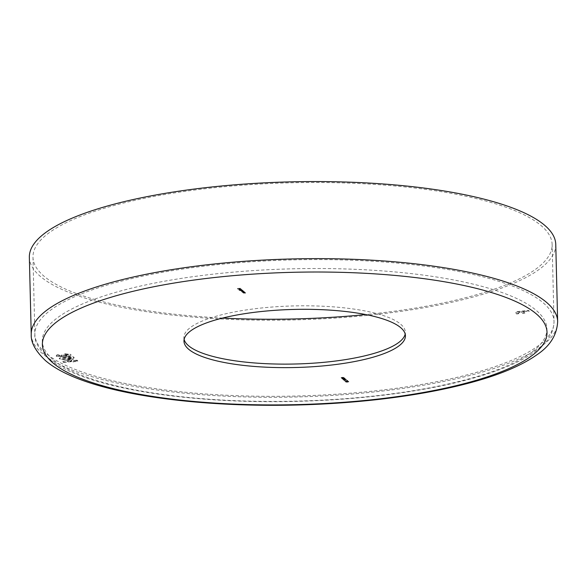 <?xml version="1.0" encoding="UTF-8"?>
<svg xmlns="http://www.w3.org/2000/svg" width="587" height="587" viewBox="0 0 587 587"><rect width="100%" height="100%" fill="white"/><g stroke="black" fill="none" stroke-linecap="round" stroke-linejoin="round"><path stroke-width="0.44" stroke-dasharray="2.94 2.2" d="M222.561 318.066A259.652 68.092 -1.4 0 1 43.724 275.949A259.652 68.092 -1.4 0 1 32.982 257.231A259.652 68.092 -1.4 0 1 254.376 184.377A259.652 68.092 -1.4 0 1 541.39 225.819A259.652 68.092 -1.4 0 1 552.14 244.537A259.652 68.092 -1.4 0 1 365.752 314.566M555.764 244.449A263.284 69.046 -1.4 0 1 331.273 318.315A263.284 69.046 -1.4 0 1 40.246 276.301A263.284 69.046 -1.4 0 1 29.35 257.319M184.127 339.418A110.76 29.049 -1.4 0 1 183.885 337.672A110.76 29.049 -1.4 0 1 278.326 306.597A110.76 29.049 -1.4 0 1 400.76 324.273A110.76 29.049 -1.4 0 1 405.346 332.257A110.76 29.049 -1.4 0 1 405.184 334.018M72.472 358.958L69.963 359.207L62.846 361.57L63.616 362.23L73.015 361.636L77.778 360.8L77.044 360.169L74.211 360.455L72.472 358.958L69.963 359.207M241.58 289.34L238.748 289.626L241.587 289.685L241.506 289.274M240.655 290.11L242.358 290.007L240.714 289.567L239.988 289.941L240.663 290.462L239.452 290.227M239.459 290.58L242.365 290.36L242.071 289.729L240.714 289.567M240.721 289.919L239.995 290.294L239.936 289.861L240.663 290.462M244.441 291.798L242.614 292.201L244.896 292.187L242.849 292.165L244.449 292.15L244.368 291.739M244.375 292.084L242.431 292.355L242.783 291.966L242.622 292.553L244.896 292.187M244.904 292.539L242.857 292.517L243.179 291.937L244.449 292.15M245.139 292.399L243.312 292.803L245.586 292.788L243.546 292.766L245.146 292.752L245.065 292.333M245.072 292.686L243.128 292.95L243.48 292.561L243.319 293.148L245.586 292.788M245.593 293.14L243.554 293.118L243.876 292.539L245.146 292.752M342.346 377.36L341.047 377.573L341.385 377.859L343.967 377.353L342.346 377.36L342.397 377.881L342.346 377.36M342.94 377.573L343.696 377.742L343.204 377.991L341.054 377.918L344.026 377.786L342.933 377.221M343.688 377.39L343.204 377.991L343.688 377.39M343.439 378.299L344.606 377.911L341.707 378.204L343.454 378.652L344.606 377.911L344.657 378.322L342.881 377.823M342.896 378.175L341.715 378.556L341.671 378.145L341.715 378.556L343.454 378.652M345.281 379.165L344.892 378.835L343.138 379.437L345.919 379.107L345.288 379.518L344.892 378.835M347.607 381.888L348.773 381.499L347.049 381.403L345.875 381.792L347.614 382.24L348.773 381.499L348.825 381.91L347.049 381.403M347.056 381.755L345.882 382.137L345.838 381.726L345.882 382.137L347.614 382.24M347.548 381.124L347.159 380.787L345.427 381.411L348.186 381.058L347.563 381.477L347.159 380.787M345.655 380.787L344.914 380.692L345.288 380.398L344.635 380.721L345.706 380.853L347.724 380.662L347.166 380.178L345.662 381.139L344.921 381.044L345.288 380.398L344.642 381.073L345.706 380.853M344.114 379.936L343.446 379.635L343.953 380.068L346.352 379.415L344.121 380.288L343.733 379.606M342.346 378.754L345.244 378.454L342.346 378.754M344.121 378.652L342.353 379.107L345.171 379.026L345.244 378.454L344.114 378.307M242.482 291.695L244.199 291.592L242.556 291.152L241.829 291.526L242.49 292.047L242.108 291.732M242.115 292.084L244.207 291.944L243.913 291.313L242.556 291.152M242.563 291.504L241.837 291.878L241.778 291.445L242.49 292.047M242.6 290.213L240.509 290.36L241.162 290.954L243.422 290.925L241.374 290.873L241.404 291.269L243.011 290.572L240.963 290.521L240.993 290.917L241.749 290.301L242.607 290.565L242.526 290.154M242.534 290.506L240.729 290.484L240.758 290.954L241.433 290.719L241.169 291.306L243.422 290.925M239.878 288.789L240.817 289.186L241.096 288.885L239.753 288.731L239.004 289.098L240.839 288.907L240.824 289.53L241.096 288.885L239.753 288.731M239.76 289.083L239.004 289.098L239.65 289.266M240.325 288.261L237.493 288.474L240.332 288.613L240.252 288.195M523.333 311.638L529.225 311.044L528.513 310.435L519.502 311.345C516.237 311.69 515.078 312.291 516.024 313.135L516.707 313.722L518.732 313.524L517.822 312.636L517.961 313.201L519.928 311.983L521.307 311.844L522.782 313.113L524.807 312.908L523.333 311.638L529.225 311.044M529.232 311.396L528.52 310.787L519.51 311.69C516.244 312.042 515.085 312.636 516.032 313.487L515.672 312.585L516.707 313.722M65.436 356.683L60.256 357.527L59.419 358.62C61.312 359.449 64.203 359.611 68.092 359.097C72.223 358.804 74.182 358.165 73.962 357.175C72.128 356.338 69.288 356.177 65.436 356.683L60.256 357.527M60.263 357.879L59.426 358.965L59.214 358.275L59.426 358.965C61.319 359.802 64.21 359.963 68.099 359.449L68.092 359.097M68.099 359.449C72.23 359.156 74.189 358.51 73.969 357.527L74.197 357.894L73.969 357.527C72.135 356.691 69.295 356.529 65.443 357.035M60.498 355.92L58.715 355.568L58.795 356.045L59.544 355.15L58.81 354.519L56.69 355.032L56.315 355.942L61.077 356.566L63.425 355.803L67.718 356.096C70.455 355.737 71.467 355.179 70.763 354.423L64.797 353.712L65.531 354.35L68.327 354.709L68.452 355.245L68.327 354.709L66.955 355.465L63.726 354.834L61.422 355.062L61.613 355.766L61.422 355.062L60.512 356.265L58.795 356.045L59.544 355.15M59.551 355.502L58.817 354.871L56.697 355.384L56.323 356.294L56.11 355.605L56.323 356.294L61.077 356.566M61.085 356.918L63.433 356.155L67.725 356.448C70.462 356.082 71.475 355.524 70.778 354.775L71.027 355.194L70.763 354.423L64.797 353.712M347.541 382.174L346.139 382.071L347.122 381.469L348.495 381.528L346.169 382.115L348.208 382.078L347.533 381.821M347.174 381.139L345.435 381.755L347.343 381.212M347.445 381.645L347.717 381.271M347.731 381.616L347.629 381.183M347.636 381.535L348.26 381.124M348.274 381.469L348.186 381.058M348.201 381.411L347.563 381.477M347.034 381.293L346.066 381.271L347.027 380.941M344.921 381.044L345.369 380.816L344.921 381.044M345.295 380.75L344.642 381.073L345.295 380.75M345.714 381.205L347.064 380.361M347.071 380.714L347.445 380.692M347.453 381.036L347.724 380.662M347.731 381.014L347.166 380.178M347.174 380.53L346.345 380.567M346.352 380.919L345.662 381.139M343.454 379.987L343.953 380.068M343.96 380.42L346.352 379.415M346.367 379.767L346.176 379.371M346.183 379.723L344.121 380.288M344.899 379.18L343.138 379.437M343.168 379.804L345.068 379.261M345.171 379.694L345.45 379.312M345.457 379.664L345.354 379.231M345.361 379.584L345.992 379.165M346 379.518L345.919 379.107M345.926 379.451L345.288 379.518M344.76 379.334L343.799 379.319L344.752 378.989M344.973 378.835L343.799 378.608L344.973 378.835M343.806 378.96L344.195 378.366L343.806 378.96M343.52 378.989L342.625 378.725L343.52 378.989M342.632 379.07L342.889 378.542L342.632 379.07M343.373 378.586L341.964 378.138L344.327 377.94L342.001 378.527L344.041 378.49L343.366 378.241M243.678 291.695L242.079 291.504L243.678 291.695M242.086 291.856L242.629 291.211L242.086 291.856M243.429 291.269L243.348 290.858M243.356 291.211L241.404 291.269L243.011 290.572M243.018 290.917L242.937 290.506M242.945 290.858L240.993 290.917L242.607 290.565M241.837 290.11L240.237 289.919L241.837 290.11M240.244 290.272L240.787 289.633L240.244 290.272M241.514 289.626L238.674 289.56M238.755 289.971L241.587 289.685M239.657 289.618L240.413 289.252M240.421 289.604L239.885 289.142M239.643 289.171L240.09 289.215L239.261 289.075L239.635 288.826M239.269 289.428L239.291 288.929L239.269 289.428M240.259 288.547L237.493 288.474M237.5 288.826L237.889 288.819M237.896 289.171L238.175 288.789M238.183 289.142L237.845 288.51M237.86 288.863L238.696 288.422M239.034 289.053L239.305 288.679M239.313 289.024L238.982 288.393M238.99 288.745L240.332 288.613M516.714 314.074L518.732 313.524M518.739 313.869L517.961 313.201L521.307 311.844M521.315 312.196L522.782 313.113M522.79 313.465L524.807 312.908M524.815 313.26L523.34 311.99M69.97 359.56L62.846 361.57M62.853 361.915L63.616 362.23M63.623 362.575L72.641 361.321M73.023 361.988L75.312 361.401M75.327 361.753L74.945 361.086M74.953 361.438L77.778 360.8M77.785 361.152L77.044 360.169M77.051 360.513L74.211 360.455M74.219 360.8L72.48 359.31M71.005 360.249L71.915 361.034L67.219 361.504L70.998 359.904L71.907 360.682L67.204 361.159L70.998 359.904M70.99 358.253L67.366 358.811L61.914 358.386C62.237 357.813 63.667 357.454 66.199 357.314L71.475 357.417L70.976 357.901L61.921 358.73C62.244 358.165 63.675 357.806 66.206 357.666L71.489 357.769L70.99 358.253L71.475 357.417L70.99 358.253M64.805 354.064L65.531 354.35M65.539 354.695L68.334 355.062L66.955 355.465M66.962 355.817L63.726 354.834M63.734 355.186L61.43 355.414L60.512 356.265M45.61 353.022A259.652 68.092 -1.4 0 1 34.86 334.304A259.652 68.092 -1.4 0 1 256.262 261.457A259.652 68.092 -1.4 0 1 543.276 302.892A259.652 68.092 -1.4 0 1 554.018 321.617A259.652 68.092 -1.4 0 1 332.624 394.464A259.652 68.092 -1.4 0 1 45.61 353.022M52.742 359.325A252.395 66.192 -1.4 0 1 222.744 273.138A252.395 66.192 -1.4 0 1 536.481 310.604A252.395 66.192 -1.4 0 1 366.479 396.797A252.395 66.192 -1.4 0 1 52.742 359.325M557.65 321.529A263.284 69.046 -1.4 0 1 333.152 395.396A263.284 69.046 -1.4 0 1 42.132 353.374A263.284 69.046 -1.4 0 1 31.236 334.392M32.982 257.231L34.86 334.304C34.149 340.849 38.471 348.685 47.833 357.828C80.925 387.259 185.91 404.296 297.103 401.369C349.14 399.96 396.709 394.904 439.795 386.187C465.212 380.97 486.872 374.77 504.783 367.594C517.36 362.546 527.669 357.072 535.704 351.165C547.561 342.83 553.666 332.983 554.018 321.617L552.14 244.537M183.973 341.172L183.885 337.672M405.426 335.764L405.346 332.257"/><path stroke-width="0.88" d="M544.868 225.467A263.284 69.046 -1.4 0 1 555.764 244.449L557.65 321.529A263.284 69.046 -1.4 0 0 546.754 302.547A263.284 69.046 -1.4 0 0 255.727 260.525A263.284 69.046 -1.4 0 0 31.236 334.392L29.35 257.319A263.284 69.046 -1.4 0 1 253.848 183.452A263.284 69.046 -1.4 0 1 544.868 225.467M405.184 334.018A110.76 29.049 -1.4 0 1 307.588 363.522A110.76 29.049 -1.4 0 1 188.471 345.655A110.76 29.049 -1.4 0 1 184.127 339.418M188.552 349.162A110.76 29.049 -1.4 0 1 183.973 341.172A110.76 29.049 -1.4 0 1 278.414 310.097A110.76 29.049 -1.4 0 1 400.84 327.781A110.76 29.049 -1.4 0 1 405.426 335.764A110.76 29.049 -1.4 0 1 310.985 366.838A110.76 29.049 -1.4 0 1 188.552 349.162M365.752 314.566A259.652 68.092 -1.4 0 1 222.561 318.066M536.569 314.104A252.395 66.192 -1.4 0 1 366.567 400.297A252.395 66.192 -1.4 0 1 52.83 362.832A252.395 66.192 -1.4 0 1 222.833 276.638A252.395 66.192 -1.4 0 1 536.569 314.104M31.236 334.392C30.773 342.419 35.521 351.151 45.463 360.579C74.718 385.806 149.01 401.266 238.395 404.692C284.71 406.321 330.415 404.685 375.504 399.776C411.575 395.77 443.545 389.988 471.427 382.423C499.823 374.733 521.623 365.54 536.834 354.834C550.063 346.022 557.004 334.92 557.65 321.529"/></g></svg>
